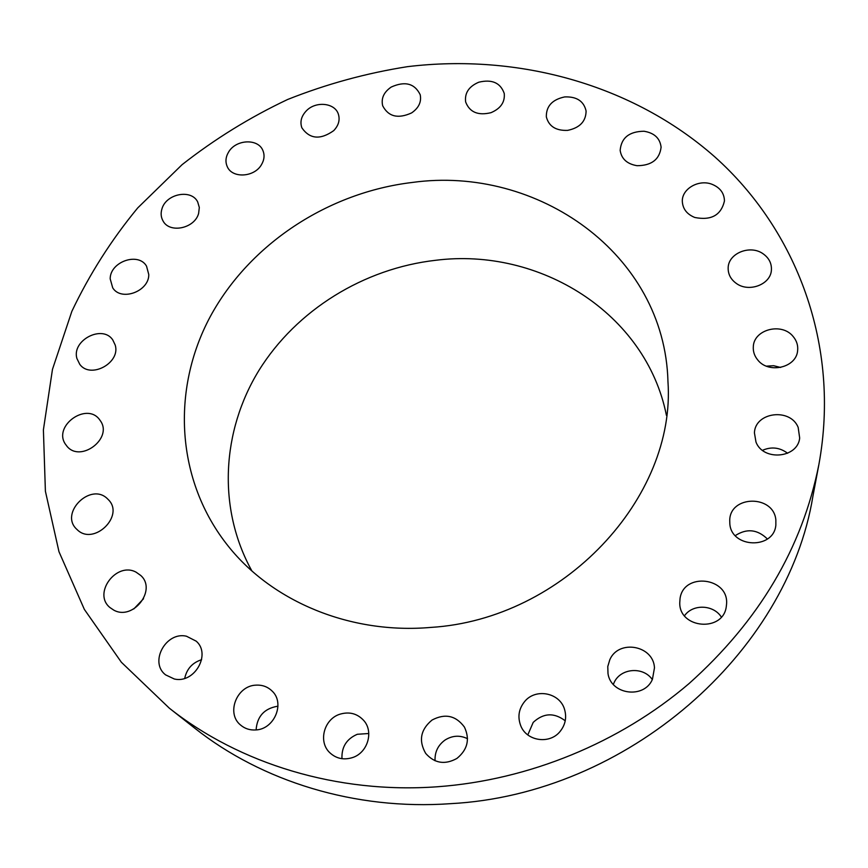 <?xml version="1.0" encoding="UTF-8"?>
<svg xmlns="http://www.w3.org/2000/svg" width="868" height="868" viewBox="0 0 868 868"><rect width="100%" height="100%" fill="white"/><g stroke="black" fill="none" stroke-linecap="round" stroke-linejoin="round"><path stroke-width="1.3" d="M148.775 274.548L146.529 266.151C138.435 251.807 110.073 261.702 110.182 278.823L112.721 287.861C121.205 301.706 149.122 291.398 148.775 274.548M437.353 786.766C528.764 780.126 619.665 742.813 688.942 683.659C759.066 621.021 802.39 547.936 818.904 464.423C840.723 344.965 796.412 229.803 714.82 156.891C632.414 84.239 517.881 53.306 407.504 66.662C366.372 73.129 326.422 84.066 287.666 99.473C249.951 117.278 214.765 139.021 182.074 164.681L137.741 207.897C111.44 239.774 89.48 274.255 71.86 311.33L52.471 369.367L43.4 429.844L45.396 491.223L58.981 551.712L84.359 609.401L121.357 662.241L169.314 708.158C239.459 763.753 337.164 794.014 437.353 786.766M412.3 182.454C328.212 192.425 249.593 243.897 210.23 316.668C171.235 389.374 175.575 480.568 228.479 546.439C272.552 601.665 350.39 634.41 430.745 627.423C563.777 619.351 676.172 497.407 667.959 381.54C664.714 253.944 537.411 165.05 412.3 182.454M115.205 345.063L112.742 339.865C102.424 324.274 71.502 340.31 76.905 358.484L79.78 364.354C90.576 379.338 120.826 362.824 115.205 345.063M100.721 421.273L99.267 419.233C86.257 402.231 53.436 425.7 65.122 443.754L67.14 446.477C80.724 462.709 112.536 438.72 100.721 421.273M107.382 498.699C90.532 481.881 58.937 513.509 76.916 529.415L77.078 529.567C93.538 546.395 125.155 515.755 108.25 499.567L107.382 498.699M136.146 572.207C116.453 561.249 92.388 593.517 110.008 607.589L113.741 610.106C133.075 621.054 157.162 589.882 140.746 575.473L136.146 572.207M186.446 636.211C165.929 631.275 148.992 662.219 165.571 674.859L174.294 678.993C194.41 683.908 211.412 654.212 196.211 641.17L186.446 636.211M255.854 685.156C236.682 685.753 225.908 713.409 240.588 725.062C244.852 728.675 249.886 730.303 255.691 729.955C274.353 729.37 285.279 703.145 272.14 691.08C267.691 686.74 262.266 684.765 255.854 685.156M339.855 714.223C324.068 719.051 317.959 741.608 329.699 752.621C336.111 758.61 343.695 760.27 352.43 757.612C367.576 752.914 373.945 731.919 363.866 720.624C357.377 713.529 349.37 711.402 339.855 714.223M432.036 720.049C420.568 729.576 418.441 740.697 425.678 753.391C434.477 763.352 444.883 765.044 456.861 758.469C467.581 749.724 470.109 739.265 464.423 727.069C455.83 715.514 445.034 713.17 432.036 720.049M524.717 701.442C518.673 708.896 517.393 717.087 520.843 725.995C526.833 741.174 549.542 744.527 559.936 731.648C565.328 725.008 566.88 717.63 564.58 709.503C559.958 692.697 535.708 687.89 524.717 701.442M609.813 659.723L607.774 666.526L608.001 673.633C610.963 694.78 644.197 699.163 652.432 679.318L654.472 667.85C653.506 645.282 618.548 639.087 609.813 659.723M680.035 598.66L679.752 602.826C679.188 628.855 723.391 632.436 726.31 606.417L726.538 604.378C729.272 577.285 683.387 571.849 680.035 598.66M729.836 523.903C731.507 548.272 773.779 549.574 775.851 525.162L775.851 519.856C773.572 494.576 729.966 495.183 729.728 520.344L729.836 523.903M755.985 442.072C763.222 461.375 797.714 458.271 799.678 438.058L798.169 427.381C790.325 407.602 755.106 412.061 754.422 432.828L755.985 442.072M757.688 359.894C768.484 374.108 796.271 367.804 797.605 350.802C798.213 345.551 796.737 340.798 793.178 336.545C781.884 322.104 753.717 329.384 753.305 346.799C753.012 351.605 754.466 355.967 757.688 359.894M736.303 283.402C748.91 292.82 770.817 284.476 771.402 270.035C771.76 263.405 769.005 258.002 763.135 253.814C750.147 244.331 728.024 253.369 728.154 268.125C728.089 274.321 730.802 279.42 736.303 283.402M694.791 217.477C711.228 220.711 721.124 215.199 724.455 200.942C724.248 193.097 720.049 187.531 711.847 184.222C698.588 179.058 681.64 188.953 682.324 201.517C682.801 208.949 686.957 214.277 694.791 217.477M637.079 165.701C651.586 165.614 659.593 159.441 661.101 147.18C660.016 138.262 654.32 132.945 644.023 131.242C629.224 131.448 621.271 137.828 620.153 150.381C621.466 158.909 627.108 164.019 637.079 165.701M567.629 130.374C579.791 127.856 585.954 121.401 586.095 110.995C583.828 101.133 576.688 96.446 564.677 96.923C552.254 99.56 546.146 106.2 546.33 116.844C548.804 126.327 555.9 130.829 567.629 130.374M490.962 112.688C500.641 108.576 505.067 102.174 504.243 93.462C500.489 82.796 492.015 79.053 478.81 82.2C468.915 86.42 464.532 93.006 465.639 101.936C469.577 112.211 478.018 115.802 490.962 112.688M411.584 112.927C418.767 107.968 421.642 101.892 420.199 94.699C414.644 83.415 404.976 80.865 391.208 87.06C383.808 92.149 380.976 98.388 382.679 105.777C388.408 116.692 398.043 119.079 411.584 112.927M333.724 130.634C338.607 125.459 340.147 119.958 338.357 114.131C334.907 102.804 315.789 100.862 306.382 110.789C301.315 116.117 299.807 121.791 301.858 127.802C309.713 139.151 320.335 140.095 333.724 130.634M261.463 164.692C264.317 159.842 264.794 155.101 262.885 150.5C258.165 138.262 235.868 139.314 228.609 152.041C225.593 157.097 225.17 162.012 227.329 166.797C232.353 178.634 254.378 177.332 261.463 164.692M198.62 213.43L199.314 207.474L197.709 201.984C191.459 188.747 166.038 193.705 161.936 208.906C160.591 213.268 160.96 217.282 163.043 220.96C169.629 233.763 194.725 228.479 198.62 213.43M169.314 708.158L194.736 728.165C262.006 781.46 355.142 810.43 450.351 803.681C627.304 794.513 787.58 652.519 812.915 496.214L818.904 464.423M143.535 598.746L133.824 608.935M201.615 659.702C192.403 662.664 186.772 668.881 184.71 678.364M277.966 706.281L277.142 706.324C264.111 708.689 257.091 716.556 256.103 729.912M368.791 733.514L357.323 734.274C346.571 738.896 341.46 747.044 341.97 758.697M467.516 738.69C459.899 735.022 452.434 735.456 445.1 740.003C438.014 745.135 434.673 752.068 435.052 760.769M565.231 720.798C554.12 712.368 543.444 712.91 533.202 722.393L527.809 734.903M652.313 679.557C643.166 666.179 620.403 668.089 614.056 682.704L613.329 684.396M721.33 617.018C713.387 604.508 692.751 603.835 684.516 615.748M767.41 539.006C757.482 529.317 746.784 528.189 735.305 535.599M787.623 453.27C779.8 447.432 771.424 446.445 762.495 450.318M780.636 367.457L773.638 365.71L766.422 366.144M666.418 415.316C645.911 312.86 539.44 247.141 435.736 260.281C363.963 268.386 296.509 309.963 258.946 370.397C221.774 430.897 217.174 508.279 251.85 570.873"/></g></svg>
